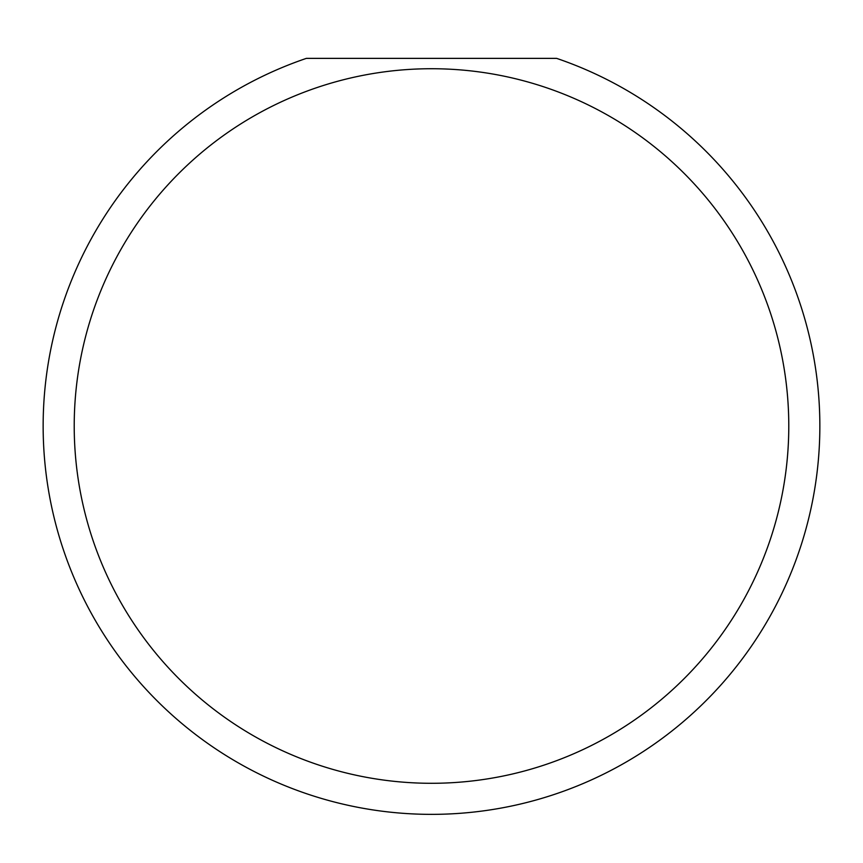 <?xml version="1.0" encoding="UTF-8"?>
<svg xmlns="http://www.w3.org/2000/svg" width="863" height="863" viewBox="0 0 863 863"><rect width="100%" height="100%" fill="white"/><g stroke="black" fill="none" stroke-linecap="round" stroke-linejoin="round"><path stroke-width="1.29" d="M788.782 426.009A357.282 357.282 0 0 0 431.5 68.727A357.282 357.282 0 0 0 74.218 426.009A357.282 357.282 0 0 0 431.5 783.291A357.282 357.282 0 0 0 788.782 426.009M556.635 58.371A388.35 388.35 0 0 1 431.5 814.359A388.35 388.35 0 0 1 306.365 58.371L556.635 58.371"/></g></svg>
